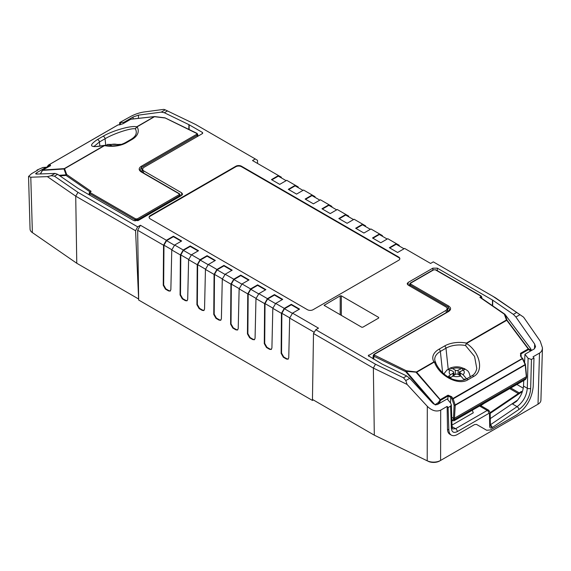 <?xml version="1.0" encoding="UTF-8"?>
<svg xmlns="http://www.w3.org/2000/svg" width="571" height="571" viewBox="0 0 571 571"><rect width="100%" height="100%" fill="white"/><g stroke="black" fill="none" stroke-linecap="round" stroke-linejoin="round"><path stroke-width="0.86" d="M117.39 145.405L120.167 144.249L120.167 144.77M120.167 144.249L120.809 144.584M106.263 145.519L107.348 144.427L110.182 144.841L112.044 145.912M459.798 374.091L459.298 374.048L459.798 374.555M448.699 369.358L449.798 368.231L452.632 368.645L455.323 370.194A1.984 1.149 0 0 0 458.128 370.194L462.617 368.052L462.617 370.194M458.691 374.733L459.298 374.383M460.397 371.878L459.298 371.778L459.298 373.477L459.798 373.691M459.298 374.048A5.489 3.362 -174.9 0 1 459.798 374.262M462.617 368.052L464.865 369.351L460.376 371.493A1.984 1.149 0 0 0 459.798 372.299A1.984 1.149 0 0 0 460.376 373.113L463.067 374.669L466.6 378.837M464.252 379.908L460.818 375.961L458.135 374.412A1.984 1.149 0 0 0 455.323 374.412L450.833 377.46L448.592 376.161L453.081 373.113A1.984 1.149 0 0 0 453.66 372.306A1.984 1.149 0 0 0 453.081 371.493L450.391 369.937L447.15 369.765L443.888 373.877M453.66 373.827A5.489 2.955 -175.2 0 1 454.152 373.691L453.053 373.741M453.66 374.555L454.766 374.733M454.152 374.383L454.152 373.691M464.016 379.444L464.873 378.944L465.601 379.372M459.298 371.778A5.489 3.362 -174.9 0 1 459.855 372.021M143.521 172.977L143.585 170.815L181.671 192.82L182.606 194.154L181.671 195.41L138.161 220.534L133.671 220.534L78.277 188.516L57.657 174.319L55.109 173.413L36.48 174.084L35.588 173.777L36.758 172.685L36.801 174.069M143.585 170.815L142.422 169.152L143.585 167.567L202.312 133.664L202.776 133.036L202.312 132.372L188.908 124.642L188.844 129.403M448.107 407.573L448.856 429.999L447.493 429.214L447.143 406.409L448.107 407.573L450.633 406.109L451.318 404.775L450.598 403.062L447.186 398.936L437.743 404.361C436.016 405.11 434.231 404.596 432.39 402.833L409.742 378.309L406.673 375.968L382.099 364.055L368.238 355.697L446.179 310.303L447.343 308.64L446.179 307.062L408.094 285.05L407.159 283.794L408.094 282.459L432.854 268.163L437.343 268.163L492.737 300.182L513.358 314.378L515.906 317.019L534.656 344.056L535.548 346.733L534.363 348.838L524.942 354.263L528.104 358.31L531.444 359.452L533.971 357.996L533.05 356.818L539.509 353.085C541.358 351.964 542.336 350.216 542.45 347.832L540.216 341.13L523.593 317.169L495.293 297.677L433.31 261.868L495.293 297.677M523.593 317.169L492.987 296.349M281.367 177.902L281.353 177.21L252.51 160.544L278.47 175.547L271.453 179.594L279.719 184.369L286.735 180.322L295.314 185.275L288.298 189.329L296.563 194.104L303.579 190.05L312.159 195.004L305.142 199.058L313.4 203.833L320.424 199.786L328.996 204.739L321.98 208.786L330.245 213.568L337.261 209.514L345.84 214.468L338.824 218.522L347.089 223.297L354.106 219.243L362.685 224.203L355.662 228.25L363.927 233.025L370.95 228.978L379.522 233.932L372.506 237.986L380.771 242.761L387.788 238.707L396.367 243.66L389.351 247.714L397.616 252.489L404.632 248.435L430.591 263.438L433.31 261.868M252.51 160.544L255.266 158.952L195.589 124.471L165.219 109.846L161.272 112.123L164.341 112.73L188.908 124.642M55.109 173.413L51.162 175.697L54.452 176.168L77.984 192.37L75.722 196.16L135.577 230.741L137.668 226.851L77.984 192.37M137.668 226.851L140.423 225.26L137.661 230.263L138.66 298.997M312.451 399.436L374.305 435.173L428.914 461.632L374.312 435.173L373.355 368.081L375.461 364.205L315.784 329.717L318.504 328.154L292.538 313.151L299.561 309.097L291.296 304.322L284.279 308.376L275.7 303.422L282.716 299.368L274.451 294.593L267.435 298.647L258.856 293.687L265.872 289.64L257.607 284.865L250.59 288.912L242.018 283.958L249.035 279.904L240.769 275.129L233.753 279.183L225.174 274.23L232.19 270.176L223.925 265.401L216.909 269.455L208.329 264.494L215.346 260.447L207.087 255.672L200.064 259.719L191.492 254.766L198.508 250.712L190.243 245.937L183.227 249.991L174.647 245.038L181.664 240.983L173.398 236.208L166.382 240.263L140.423 225.26M375.461 364.205L403.504 377.802L405.803 380.586L407.087 384.433L427.301 406.316C431.912 410.742 436.372 412.012 440.691 410.142L440.605 460.433L439.656 460.983A8.586 4.961 180 0 1 428.914 461.632M150.266 215.652L235.88 166.225A3.968 2.291 180 0 1 241.49 166.225L398.679 257.05A3.968 2.291 180 0 1 399.843 258.67A3.968 2.291 180 0 1 398.679 260.29L313.065 309.718A3.968 2.291 180 0 1 307.455 309.718L150.266 218.9A3.968 2.291 180 0 1 149.102 217.273A3.968 2.291 180 0 1 150.266 215.652L150.266 216.138A3.968 2.291 0 0 0 149.124 217.515M361.693 327.212L324.121 305.357L340.216 295.835L341.337 295.835L378.673 317.405L378.673 318.054L362.806 327.212L361.693 327.212M540.915 400.257A9.921 5.731 0.2 0 1 538.01 404.204L440.605 460.433A9.921 5.76 0 0 1 427.943 461.097M430.591 263.438L404.632 248.435M382.42 236.294L382.406 235.595L370.95 228.978M399.265 246.022L399.25 245.323L387.788 238.707M298.212 187.638L298.198 186.938L286.735 180.322M315.056 197.366L315.035 196.674L303.579 190.05M331.894 207.095L331.879 206.402L320.424 199.786M348.738 216.83L348.724 216.131L337.261 209.514M365.576 226.559L365.561 225.866L354.106 219.243M382.406 235.595L379.522 233.932M372.934 238.228L379.351 234.517L387.195 239.049L379.351 234.517M399.25 245.323L396.367 243.66M389.772 247.957L396.195 244.252L404.04 248.778M396.195 244.252L404.032 248.778M365.561 225.866L362.685 224.203M356.09 228.5L362.514 224.788L370.351 229.321L362.514 224.788M348.724 216.131L345.84 214.468M339.245 218.764L345.669 215.06L353.513 219.585L345.669 215.06M331.879 206.402L328.996 204.739M322.408 209.036L328.825 205.324L336.669 209.857L328.825 205.324M315.035 196.674L312.159 195.004M305.564 199.3L311.987 195.596L319.824 200.128L311.987 195.596M298.198 186.938L295.314 185.275M288.719 189.572L295.143 185.868L302.987 190.393L295.143 185.868M281.353 177.21L278.47 175.547M271.882 179.844L278.305 176.132L286.142 180.664L278.305 176.132M257.557 163.463L257.514 160.344L255.266 158.952M133.1 118.946L133.1 116.991L123.7 122.422L119.682 122.572L130.316 116.662C134.628 114.336 139.096 112.794 143.706 112.03L163.856 109.368L165.219 109.846M133.1 116.991L138.453 115.135L161.272 112.123M51.162 175.697L47.357 176.625L75.722 196.16L76.771 263.26L31.726 232.154A9.921 5.731 -0.2 0 1 30.056 229.071M138.625 299.011L135.577 230.741M166.382 240.263L163.549 245.223L137.661 230.263M173.398 236.208L173.406 236.694L166.561 240.648L163.97 245.187L163.663 285L163.242 285.243L163.549 245.223M272.938 308.147L265.023 303.572L264.708 343.385L264.287 343.628L266.493 347.518L269.619 349.324L271.225 349.473L271.91 348.024L272.817 308.354L281.446 313.336L281.132 353.356L283.337 357.246L286.464 359.052L288.062 359.202L288.748 357.76L289.661 318.083L314.236 332.286M264.287 343.628L264.601 303.608L255.972 298.626L258.856 293.687M256.094 298.412L248.178 293.844L247.871 333.65L247.45 333.892L249.655 337.782L252.782 339.588L254.38 339.745L255.066 338.296L255.972 298.626M247.45 333.892L247.757 293.879L239.135 288.89L242.018 283.958M239.256 288.683L231.334 284.108L231.027 323.921L230.605 324.164L232.811 328.054L235.937 329.86L237.536 330.009L238.221 328.568L239.135 288.89M230.605 324.164L230.92 284.144L222.29 279.162L225.174 274.23M222.412 278.955L214.496 274.38L214.182 314.193L213.761 314.435L215.974 318.325L219.1 320.131L220.699 320.281L221.384 318.832L222.29 279.162M213.761 314.435L214.075 274.415L205.446 269.433L208.329 264.494M205.567 269.219L197.652 264.651L197.345 304.457L196.924 304.7L199.129 308.59L202.255 310.396L203.854 310.553L204.539 309.104L205.446 269.433M196.924 304.7L197.231 264.687L188.608 259.698L191.492 254.766M188.73 259.491L180.814 254.916L180.5 294.729L180.079 294.971L182.285 298.861L185.411 300.667L187.01 300.817L187.695 299.375L188.608 259.698M180.079 294.971L180.393 254.951L171.764 249.97L174.647 245.038M163.242 285.243L165.447 289.133L168.573 290.939L170.172 291.089L170.857 289.64L171.764 249.97M138.667 299.026L138.653 300.032M315.784 329.717L313.5 333.5L312.437 400.442L138.674 300.046M272.817 308.354L275.7 303.422M266.493 347.518L266.914 347.275L264.708 343.385M266.914 347.275L270.04 349.081L269.619 349.324M271.418 349.331L270.04 349.081M265.023 303.572L267.613 299.033L275.572 303.636M274.451 294.593L274.458 295.086L267.613 299.033M267.435 298.647L264.601 303.608M249.655 337.782L250.077 337.54L247.871 333.65M250.077 337.54L253.203 339.345L252.782 339.588M254.58 339.595L253.203 339.345M248.178 293.844L250.769 289.304L258.734 293.901M257.607 284.865L257.614 285.35L250.769 289.304M250.59 288.912L247.757 293.879M232.811 328.054L233.232 327.811L231.027 323.921M233.232 327.811L236.358 329.617L235.937 329.86M237.736 329.867L236.358 329.617M231.334 284.108L233.932 279.569L241.89 284.172M240.769 275.129L240.769 275.622L233.932 279.569M233.753 279.183L230.92 284.144M215.974 318.325L216.395 318.083L214.182 314.193M216.395 318.083L219.521 319.888L219.1 320.131M220.891 320.138L219.521 319.888M214.496 274.38L217.087 269.84L225.045 274.444M223.925 265.401L223.932 265.886L217.087 269.84M216.909 269.455L214.075 274.415M199.129 308.59L199.55 308.347L197.345 304.457M199.55 308.347L202.676 310.153L202.255 310.396M204.054 310.403L202.676 310.153M197.652 264.651L200.243 260.112L208.208 264.708M207.087 255.672L207.087 256.158L200.243 260.112M200.064 259.719L197.231 264.687M182.285 298.861L182.706 298.619L180.5 294.729M182.706 298.619L185.832 300.425L185.411 300.667M187.209 300.674L185.832 300.425M180.814 254.916L183.405 250.376L191.364 254.98M190.243 245.937L190.243 246.429L183.405 250.376M183.227 249.991L180.393 254.951M165.447 289.133L165.868 288.89L163.663 285M165.868 288.89L168.995 290.696L168.573 290.939M170.365 290.946L168.995 290.696M163.97 245.187L171.885 249.763M166.561 240.648L174.526 245.245M173.406 236.694L181.243 241.226M190.243 246.429L198.087 250.955M207.087 256.158L214.924 260.69M223.932 265.886L231.769 270.418M240.769 275.622L248.613 280.147M257.614 285.35L265.451 289.882M274.458 295.086L282.295 299.611M284.279 308.376L281.446 313.336M291.296 304.322L291.296 304.814L284.451 308.761L281.86 313.301L281.553 353.114L281.132 353.356M291.296 304.814L299.14 309.346M284.451 308.761L292.416 313.365M281.86 313.301L289.782 317.876M283.337 357.246L283.758 357.003L281.553 353.114M283.758 357.003L286.885 358.809L286.464 359.052M288.262 359.059L286.885 358.809M289.661 318.083L292.538 313.151M313.5 333.5L373.355 368.081L407.087 384.433M447.143 406.409L440.691 410.142M522.194 392.17L521.423 391.413L490.168 412.612M490.275 418.614L517.697 400.014M516.655 401.206L512.501 404.004L516.491 401.384C520.723 396.681 523.057 391.57 523.5 386.067L523.757 380.522M512.501 404.004L517.09 406.659C523.214 401.934 526.612 395.803 527.297 388.259L523.5 386.067M524.571 362.514L524.942 354.256M449.884 434.288L451.326 435.123C453.003 436.023 454.987 435.83 457.3 434.538L474.522 424.596L476.514 424.403L486.706 430.284L490.682 429.899L516.42 415.038C526.355 408.215 531.944 398.715 533.2 386.524L533.971 357.996M451.333 435.123C449.798 434.181 448.97 432.475 448.856 429.999M447.493 429.214C447.564 431.662 448.349 433.346 449.855 434.267M312.437 400.442L313.315 399.936M472.281 410.235L473.28 412.804L451.996 425.095M480.789 405.653L484.037 403.454M522.044 391.77L490.182 413.39M490.403 425.523L490.403 425.509A2.384 1.392 179 0 1 489.704 426.516C489.861 427.986 490.61 428.4 491.952 427.772L492.152 427.65A2.384 1.249 -124.2 0 0 490.389 424.874M399.821 258.913A3.968 2.291 0 0 0 398.679 257.535L241.49 166.711A3.968 2.291 0 0 0 235.88 166.711L150.266 216.138M138.625 299.004L76.771 263.267M37.044 170.515L37.029 170.058L37.957 169.987L31.498 173.72L28.55 176.453L30.791 177.224L32.376 232.611M37.029 170.058L42.896 167.496L46.172 167.239L36.758 172.685M47.357 176.625L30.791 177.224M123.686 123.286L123.7 122.422M46.208 168.017L46.172 167.239M59.077 175.297L66.115 174.84A0.792 0.642 86.3 0 0 66.093 175.447A0.792 0.5 -55.5 0 1 66.7 174.548A0.792 0.635 160 0 0 66.115 174.84L63.981 168.987L42.511 170.379A0.792 0.642 -93.7 0 1 42.811 170.015A0.792 0.457 -120 0 0 42.54 170.308M50.112 165.797A0.792 0.457 60 0 1 50.319 165.676L42.811 170.015L64.287 168.623A0.792 0.642 86.3 0 0 63.981 168.987A0.792 0.635 -20 0 1 64.566 168.695A0.792 0.457 -120 0 0 64.287 168.623L104.279 145.534A0.792 0.457 60 0 1 104.557 145.612L104.764 145.434M99.896 146.247L99.44 141.979L94.072 146.376M40.427 173.941L42.511 170.379M40.377 173.941L40.727 173.341M90.154 191.685L89.269 192.791L89.847 193.676A0.792 0.457 -60 0 1 90.404 192.734L90.404 191.763A0.792 0.457 -120 0 0 90.011 191.72M90.04 191.935L91.11 191.356L66.7 174.548L64.566 168.695L104.557 145.612A21.148 12.212 180 0 0 126.427 142.707L132.044 139.467A21.148 12.212 180 0 0 137.076 126.833L135.32 128.796L136.797 126.762A0.792 0.457 -120 0 1 137.076 126.833L154.705 116.577L164.798 117.826M135.406 128.81C131.052 127.804 113.636 133.614 105.057 138.739L105.771 145.441M50.319 165.676L50.212 164.769A0.792 0.607 83.6 0 0 49.927 165.761L50.583 165.519L50.227 165.947M179.615 194.069A0.792 0.457 120 0 0 179.051 193.776L179.051 194.747L137.297 218.857A0.792 0.457 -120 0 1 137.854 219.792L135.056 219.792A0.792 0.457 120 0 1 135.613 218.857L90.404 192.734M180.315 196.196L180.193 194.804L179.615 195.689A0.792 0.457 60 0 0 179.051 194.747M142.15 172.185L141.715 167.31L139.974 169.901L141.551 171.835L179.451 193.74L180.193 194.804M197.024 133.607A0.792 0.414 115.9 0 0 196.859 133.286A0.792 0.414 115.9 0 0 196.517 133.357L197.702 134.271L197.923 136.198M197.723 134.392L197.152 135.306A0.792 0.457 60 0 0 196.588 134.363L141.151 166.375C138.539 168.209 138.539 170.044 141.151 171.878L179.051 193.776M154.684 116.584A0.792 0.607 83.7 0 0 154.327 116.641L130.738 119.246A0.792 0.607 -96.3 0 1 131.13 119.203M130.531 119.368A0.792 0.457 60 0 1 130.738 119.246L123.229 123.586A0.792 0.457 -120 0 0 123.029 123.693M50.205 164.776L48.735 164.94A0.792 0.457 -120 0 0 48.528 165.055A0.792 0.592 38.1 0 0 48.456 165.925A0.792 0.607 -96.4 0 1 48.735 164.94L118.04 124.921A0.792 0.642 -93.6 0 1 118.511 124.892M119.796 124.792A0.792 0.642 86.4 0 0 119.375 124.842L122.929 123.75M136.705 126.99L136.576 126.869C131.93 125.128 112.58 130.573 102.958 136.333A1.984 1.149 60 0 1 105.057 138.739L99.44 141.979A1.984 1.149 -120 0 0 97.348 139.581C87.741 146.119 90.104 148.075 104.429 145.434L104.279 145.534M136.797 126.762L154.327 116.641A0.792 0.457 60 0 1 154.605 116.712L164.734 117.947A0.792 0.414 -64.1 0 1 165.083 117.883A0.792 0.792 0 0 0 164.819 117.804L196.517 133.357M119.603 124.771L122.844 123.764L130.623 119.282A0.792 0.792 0 0 1 130.93 119.182L154.52 116.57A0.792 0.792 0 0 1 154.705 116.577L164.805 117.819M434.31 361.778L435.694 362.721L434.824 360.308A19.178 11.077 180 0 1 440.362 351.443A1.984 1.149 -120 0 0 438.971 349.231A21.148 12.212 180 0 0 433.939 361.857L434.217 362.107A0.792 0.457 60 0 0 433.939 361.857L416.402 371.985L416.28 372.542L440.548 400.364A0.792 0.457 -120 0 0 440.27 399.65L438.385 402.512L435.366 404.518L433.81 403.983M435.694 362.721L434.431 362.043C439.085 375.861 458.42 386.025 468.042 379.701L473.659 376.46C484.122 371.186 480.054 352.207 466.586 343.478L465.508 345.512L466.457 343.085A0.792 0.457 -120 0 1 466.735 343.335L507.027 320.145A0.792 0.635 160 0 0 506.448 319.996A0.792 0.457 60 0 1 506.727 320.245L528.189 348.888A0.792 0.457 60 0 1 528.475 349.602A0.792 0.642 -61.8 0 0 528.496 348.788L520.681 353.228A0.792 0.457 -120 0 1 520.966 353.941L520.417 355.205L521.073 356.789M522.551 358.502L520.795 356.775L522.593 358.36A0.792 0.792 0 0 1 522.708 358.538L522.551 358.502M525.227 364.212L525.149 364.541A0.792 0.457 60 0 1 525.227 364.905A0.792 0.485 -5.4 0 0 525.37 364.327M451.74 417.273L453.353 418.208L454.48 418.208L455.223 405.317A0.792 0.457 -120 0 0 455.144 404.953L454.102 405.274A0.792 0.407 3.3 0 0 455.223 405.317L525.227 364.905L526.334 376.717L454.48 418.208L454.002 420.791L525.456 379.537L526.212 378.073L454.559 419.442A0.792 0.507 176.4 0 1 453.438 419.485L451.897 420.342A0.792 0.457 120 0 0 452.061 420.649A0.792 0.457 120 0 0 452.061 420.656L454.002 420.791M434.053 403.747L406.152 371.307L416.687 372.235L440.27 399.65L447.778 395.318A0.792 0.457 60 0 1 448.057 396.031L450.79 397.373L451.625 396.702L448.078 395.182L448.271 395.924M437.557 404.454L439.07 402.919L438.385 402.512M451.625 396.702L452.96 398.494L452.118 399.158L453.167 398.843L522.708 358.538L525.384 364.255A0.792 0.792 0 0 1 525.456 364.519L526.569 376.353M434.217 362.107L416.687 372.235A0.792 0.457 -120 0 0 416.402 371.985L406.281 370.75A0.792 0.414 115.9 0 0 405.767 371.707L406.281 370.75L374.091 354.934L373.291 355.34L374.026 354.291L448.214 311.459L449.791 309.525L448.049 306.934L447.607 311.809M373.313 355.605L373.991 356.297A0.792 0.414 -64.1 0 1 374.497 355.34M374.091 354.934L374.426 354.334A0.792 0.457 -120 0 0 374.026 354.291M448.613 311.502C451.226 309.66 451.226 307.826 448.613 305.992L410.713 284.094A0.792 0.457 -60 0 0 410.149 285.029L409.571 284.151L409.421 285.821M481.874 298.383L481.746 296.991L481.167 297.869A0.792 0.457 60 0 0 480.611 296.934L479.904 297.341L480.975 297.969M520.988 356.668L520.417 355.205M530.93 349.195L531.266 350.052L529.995 350.423L528.475 349.602L520.966 353.941L521.23 356.782M530.352 348.26L530.295 348.182C531.387 349.738 531.294 350.209 530.024 349.609L530.066 351.308M504.878 314.286A0.792 0.5 124.5 0 0 504.314 314.15A0.792 0.635 -20 0 1 504.9 314.3L530.295 348.182M466.25 343.335L466.735 343.335M468.042 379.701A1.984 1.149 -120 0 0 466.35 378.98L471.967 375.739C474.373 374.505 475.978 372.085 476.785 368.473L474.565 356.425L465.508 345.512A19.178 11.077 180 0 0 445.98 348.203L448.235 369.358M410.713 284.094L410.713 283.123A0.792 0.457 -120 0 0 410.313 283.08L409.571 284.151M433.161 270.133A0.792 0.457 60 0 1 433.717 269.84L435.402 269.84A0.792 0.457 -60 0 1 435.794 269.805L481.003 295.921A0.792 0.457 120 0 0 480.611 295.964L480.611 296.934M481.167 296.249A0.792 0.457 120 0 0 481.003 295.921L481.746 296.991M480.718 297.591L504.764 314.143A0.792 0.792 0 0 1 504.95 314.321L504.957 314.378M526.341 376.068L526.334 376.717L526.341 376.068M526.569 376.432L526.448 377.809A0.792 0.428 -175 0 1 526.212 378.073L526.334 376.717M135.32 128.796L135.32 128.796A19.178 11.077 180 0 1 136.184 133.271C135.905 135.391 134.192 137.425 131.052 139.367A1.984 1.149 60 0 1 132.044 139.467M118.361 144.841A7.544 4.354 0 0 0 110.182 144.841M458.128 374.405L458.128 370.194M452.639 375.961A7.544 4.354 0 0 0 460.818 375.961M450.391 369.937A7.544 4.354 0 0 0 450.391 374.662M455.323 370.194L455.323 374.412M463.067 374.669A7.544 4.354 0 0 0 463.067 369.937M460.376 375.704L460.376 373.113M460.818 368.645A7.544 4.354 0 0 0 452.632 368.645M453.081 373.113L453.081 375.711M181.571 195.468L181.671 192.82M516.519 312.551L513.358 314.378M164.341 112.73L167.546 110.874M54.452 176.168L57.657 174.319M406.673 375.968L403.504 377.802M492.645 305.799L492.737 300.182M534.52 348.745L534.656 344.056M492.502 300.039L492.416 305.635M437.343 268.163L437.357 270.704M446.251 312.594L446.179 310.303M408.094 282.459L408.186 285.107M432.868 270.062L432.854 268.163M439.663 460.983L440.605 460.433M537.34 404.589L538.018 404.197L539.509 353.085M515.906 317.019L519.838 314.749M138.453 115.135L138.46 118.347M189.101 129.524L189.165 124.778M202.27 133.685L202.312 132.372M427.215 460.74L427.301 406.316M405.803 380.586L409.742 378.309M516.876 384.49L523.272 388.187M519.253 392.884L510.802 388.002M531.444 359.452L530.666 388.323A18.258 10.571 -60.1 0 1 518.925 409.478A2.384 1.249 55.8 0 0 517.09 406.659L490.389 424.781M368.702 355.034L368.745 356.354M530.666 388.323A2.384 1.32 -178.4 0 1 527.297 388.259L528.104 358.31M518.925 409.478L492.152 427.65M489.704 426.516L489.475 413.668A2.384 1.392 -1 0 0 490.168 412.662L488.812 410.285L480.511 405.489M451.318 404.775L452.075 427.386A2.384 1.42 178.1 0 1 451.375 428.436C451.832 432.197 453.802 433.253 457.285 431.612L488.912 413.354L489.475 413.668M451.375 428.436L450.633 406.109M479.576 406.024L487.227 410.442L455.601 428.7L452.054 426.651M452.075 427.386L452.625 428.992L455.601 428.7A2.384 1.378 -120 0 1 457.285 431.612M488.812 410.285L487.227 410.442A2.384 1.378 60 0 1 488.912 413.354M509.739 388.608L518.275 393.547M490.275 424.86L491.952 427.772M241.49 166.711L241.49 166.225M235.88 166.225L235.88 166.711M324.349 304.993L324.456 305.699M120.345 124.656L120.41 122.751M340.209 314.799L340.216 295.835M398.679 257.05L398.679 257.535M378.566 318.111L378.673 317.405M341.337 295.835L341.33 315.449M90.404 191.763L91.11 191.356M137.297 218.857L135.613 218.857M196.924 133.764L196.588 134.363M89.868 191.813L66.093 175.447L59.884 175.847M126.427 142.707A1.984 1.149 -120 0 0 125.434 142.607L131.052 139.367M102.958 136.333L97.348 139.581M119.375 124.842L118.04 124.921A0.792 0.457 60 0 0 117.84 125.042L48.728 164.94M49.92 165.876L48.456 165.925L47.314 167.382M135.056 220.998L135.056 219.792L89.847 193.676L89.711 195.132M179.694 196.56L179.615 195.689L137.854 219.792L137.854 220.691M197.288 136.562L197.152 135.306L141.715 167.31A0.792 0.457 -120 0 0 141.151 166.375M141.151 171.878A0.792 0.457 -60 0 1 141.544 171.835M136.455 219.057L136.455 220.113M442.632 372.742L440.362 351.443L445.98 348.203A1.984 1.149 60 0 0 444.588 345.99L438.971 349.231M520.681 353.228L520.795 356.775M522.272 358.481L452.96 398.494A0.792 0.457 -120 0 1 453.167 398.843L455.144 404.953L525.149 364.541L522.472 358.831A0.792 0.457 60 0 0 522.272 358.481M450.469 402.905L450.79 397.373L452.118 399.158L454.102 405.274L453.438 419.485M433.118 403.504L405.767 371.707L373.991 356.297L373.67 359.202M439.042 403.611L440.548 400.364L448.057 396.031L447.842 399.729M435.366 404.518L435.309 405.017M410.049 286.185L410.149 285.029L448.049 306.934A0.792 0.457 120 0 1 448.613 305.992M531.308 350.601L530.345 348.203L504.95 314.321L507.027 320.145L528.496 348.788L530.024 349.609M444.588 345.99A21.148 12.212 180 0 1 466.457 343.085L506.448 319.996L504.314 314.15L479.904 297.341M435.402 269.84L480.611 295.964M410.713 283.123L433.717 269.84M374.426 354.334L448.613 311.495A0.792 0.457 60 0 0 448.221 311.459M471.967 375.739A1.984 1.149 60 0 1 473.659 376.46M435.659 362.521C436.537 365.212 438.549 368.309 441.711 371.821C446.686 376.86 451.847 379.058 454.073 379.622C459.113 381.021 463.202 380.807 466.35 378.98A1.984 1.149 -120 0 0 466.343 378.98M520.424 353.413L520.773 354.07M121.238 144.449L107.348 144.427M459.798 372.299L459.798 375.368M453.66 372.306L453.66 375.375M470.226 377.167C468.905 369.887 467.028 370.815 464.773 368.78L460.197 367.174C456.55 366.518 453.081 366.868 449.798 368.231M142.422 169.13L142.329 172.285M447.343 308.618L447.443 311.909M542.45 347.832L540.915 400.292M490.403 425.509L490.168 412.662M28.55 176.453L30.056 229.114M46.208 167.96L48.385 165.176A0.792 0.792 0 0 1 48.614 164.976L117.926 124.956A0.792 0.792 0 0 1 118.276 124.856L119.61 124.771L119.682 122.572M40.298 173.948L42.411 170.322A0.792 0.792 0 0 1 42.697 170.051L50.598 165.626M125.434 142.607C119.646 145.712 112.851 146.611 105.064 145.305M104.643 145.32C96.413 146.619 92.78 146.933 93.751 146.255M89.083 194.768L89.269 192.791M197.68 134.178L196.859 133.286L165.083 117.883M373.291 355.326L372.913 358.759M410.313 283.08L433.318 269.805L435.794 269.805M526.448 377.809L525.456 379.537"/></g></svg>
